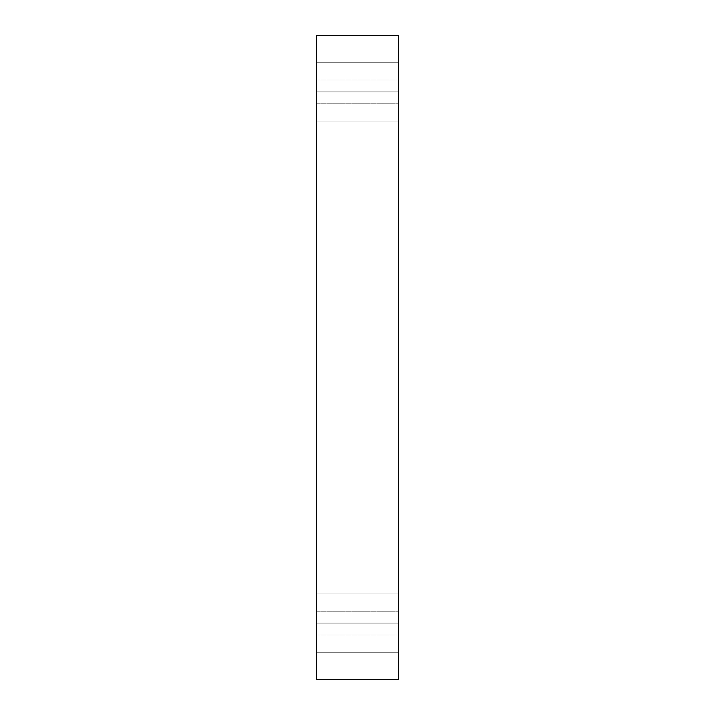 <?xml version="1.0" encoding="UTF-8"?>
<svg xmlns="http://www.w3.org/2000/svg" width="715" height="715" viewBox="0 0 715 715"><rect width="100%" height="100%" fill="white"/><g stroke="black" fill="none" stroke-linecap="round" stroke-linejoin="round"><path stroke-width="0.54" stroke-dasharray="3.58 2.68" d="M398.532 62.741L398.532 121.05L316.468 121.05L316.468 62.741L398.532 62.741L398.532 121.05L316.468 121.05L316.468 62.741L398.532 62.741L398.532 121.05L398.532 62.741L398.532 121.05L398.532 62.741L316.468 62.741L316.468 121.05L316.468 62.741L316.468 121.05L316.468 62.741L316.468 121.05L398.532 121.05L398.532 62.741L316.468 62.741L316.468 121.05L398.532 121.05L398.532 62.741M398.532 593.951L398.532 652.259L316.468 652.259L316.468 593.951L398.532 593.951L398.532 652.259L316.468 652.259L316.468 593.951L398.532 593.951L398.532 652.259L398.532 593.951L398.532 652.259L398.532 593.951L316.468 593.951L316.468 652.259L316.468 593.951L316.468 652.259L316.468 593.951L316.468 652.259L398.532 652.259L398.532 593.951L316.468 593.951L316.468 652.259L398.532 652.259L398.532 593.951M316.468 623.105L316.468 611.227L316.468 623.105L316.468 611.227L316.468 623.105L398.532 623.105L398.532 611.227L398.532 623.105L398.532 611.227L398.532 623.105L316.468 623.105L316.468 611.227L316.468 623.105L316.468 611.227L316.468 623.105L398.532 623.105L398.532 611.227L398.532 623.105L398.532 611.227L398.532 623.105L316.468 623.105L316.468 634.983L316.468 611.227L316.468 634.983L316.468 623.105L316.468 634.983L316.468 623.105L316.468 634.983L316.468 623.105L398.532 623.105L398.532 634.983L398.532 611.227L398.532 634.983L398.532 611.227L398.532 623.105L316.468 623.105L316.468 634.983L316.468 623.105L316.468 634.983L316.468 623.105L398.532 623.105L398.532 634.983L398.532 623.105L398.532 634.983L398.532 623.105L316.468 623.105M316.468 91.895L316.468 80.017L316.468 91.895L316.468 80.017L316.468 91.895L398.532 91.895L398.532 80.017L398.532 91.895L398.532 80.017L398.532 91.895L316.468 91.895L316.468 80.017L316.468 91.895L316.468 80.017L316.468 91.895L398.532 91.895L398.532 80.017L398.532 91.895L398.532 80.017L398.532 91.895L316.468 91.895L316.468 103.773L316.468 80.017L316.468 103.773L316.468 91.895L316.468 103.773L316.468 91.895L316.468 103.773L316.468 91.895L398.532 91.895L398.532 103.773L398.532 80.017L398.532 103.773L398.532 80.017L398.532 91.895L316.468 91.895L316.468 103.773L316.468 91.895L316.468 103.773L316.468 91.895L398.532 91.895L398.532 103.773L398.532 91.895L398.532 103.773L398.532 91.895L316.468 91.895M316.468 679.25L398.532 679.25L316.468 679.25L316.468 35.75L398.532 35.75L398.532 679.25L398.532 35.75L316.468 35.75L316.468 679.25M398.532 91.895L398.532 103.773L398.532 91.895M398.532 623.105L398.532 634.983L398.532 623.105M316.468 611.227L398.532 611.227L316.468 611.227M316.468 80.017L398.532 80.017L316.468 80.017M316.468 103.773L398.532 103.773L316.468 103.773M316.468 634.983L398.532 634.983L316.468 634.983"/><path stroke-width="1.07" d="M398.532 679.25L316.468 679.25L398.532 679.25L398.532 35.75L316.468 35.75L398.532 35.75L398.532 679.25M316.468 35.75L316.468 679.25L316.468 35.75"/></g></svg>
